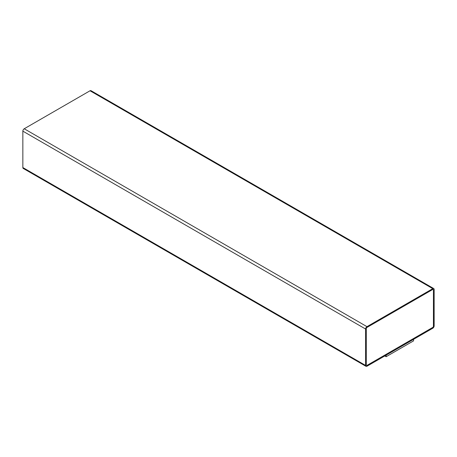 <?xml version="1.0" encoding="UTF-8"?>
<svg xmlns="http://www.w3.org/2000/svg" width="457" height="457" viewBox="0 0 457 457"><rect width="100%" height="100%" fill="white"/><g stroke="black" fill="none" stroke-linecap="round" stroke-linejoin="round"><path stroke-width="0.69" d="M366.971 366.228L432.779 328.235A1.937 1.12 120 0 0 434.15 325.858L434.15 289.447A1.937 1.12 120 0 0 433.75 288.561A1.937 1.12 120 0 0 432.779 288.658L366.971 326.652A1.937 1.12 120 0 0 365.6 329.023L365.6 365.434A1.937 1.12 120 0 0 366 366.325A1.937 1.12 120 0 0 366.971 366.228M384.794 355.94L386.131 356.711L413.551 340.876L413.551 339.334M433.75 288.561L91 90.675A1.937 1.12 120 0 0 90.029 90.772L24.221 128.765A1.937 1.12 120 0 0 22.85 131.142L22.85 167.553A1.937 1.12 120 0 0 23.25 168.439L366 366.325M433.464 289.847A0.971 0.56 120 0 0 433.265 289.401A0.971 0.56 120 0 0 432.779 289.447L366.971 327.441A0.971 0.56 120 0 0 366.286 328.629L366.286 365.04A0.971 0.56 120 0 0 366.485 365.486A0.971 0.56 120 0 0 366.971 365.434L432.779 327.441A0.971 0.56 120 0 0 433.464 326.258L433.43 289.824A0.971 0.56 120 0 0 433.247 289.39M386.131 356.711L386.131 355.169M366.468 365.474A0.971 0.56 120 0 0 366.937 365.417L432.745 327.423A0.971 0.56 120 0 0 433.43 326.235L433.43 289.824M90.029 90.772L432.779 288.658M24.221 128.765L366.971 326.652M22.85 131.142L365.6 329.023M22.85 167.553L365.6 365.434"/></g></svg>
